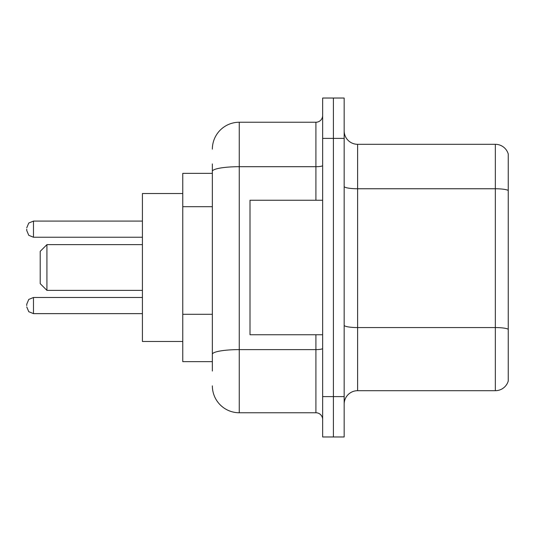 <?xml version="1.0" encoding="UTF-8"?>
<svg xmlns="http://www.w3.org/2000/svg" width="535" height="535" viewBox="0 0 535 535"><rect width="100%" height="100%" fill="white"/><g stroke="black" fill="none" stroke-linecap="round" stroke-linejoin="round"><path stroke-width="0.8" d="M212.355 197.281L212.355 171.374L212.355 173.353L182.769 173.353L182.769 361.647L212.355 361.647M212.355 371.063L212.355 163.937M322.645 396.616L322.645 436.968L333.405 436.968L333.405 396.616L333.405 436.968L344.165 436.968L344.165 396.616L333.405 396.616L333.405 138.384L333.405 396.616L322.645 396.616L322.645 138.384L333.405 138.384L333.405 98.032L333.405 138.384L344.165 138.384L344.165 396.616M344.165 138.384L344.165 98.032L322.645 98.032L322.645 138.384M212.355 149.145A26.897 26.897 0 0 1 239.259 122.241L239.259 412.759L315.917 412.759L315.917 334.749M239.259 122.241L315.917 122.241A6.728 6.728 0 0 0 322.645 115.52M212.355 358.958L212.355 323.708M322.645 419.48A6.728 6.728 0 0 0 315.917 412.759M239.259 412.759A26.897 26.897 0 0 1 212.355 385.855M344.165 404.152A13.449 13.449 0 0 1 357.614 390.697L495.336 390.697L495.336 144.303L357.614 144.303A13.449 13.449 0 0 1 344.165 130.848A13.449 13.449 0 0 0 357.614 144.303L357.614 390.697M508.25 153.986A13.449 13.449 0 0 0 495.336 144.303A13.449 13.449 0 0 1 508.25 153.986L508.25 381.014A13.449 13.449 0 0 1 495.336 390.697M508.25 190.627L508.25 336.903M46.926 290.365L46.926 244.635L40.199 251.363L40.199 283.637L46.926 290.365L142.417 290.365M182.769 193.53L142.417 193.53L142.417 341.47L182.769 341.47M322.645 200.25L250.012 200.25L250.012 334.749L322.645 334.749M26.75 305.565L26.75 304.221L26.75 305.565M26.75 229.167L26.75 230.511L26.75 229.167M212.355 206.697L182.769 206.697M212.355 314.292L182.769 314.292M322.645 348.445A6.728 1.17 0 0 1 315.917 349.616L239.259 349.616A26.897 4.668 180 0 0 212.355 354.29M212.355 171.374A26.897 4.668 180 0 1 239.259 166.699L315.917 166.699L315.917 122.241M315.917 200.25L315.917 166.699A6.728 1.17 0 0 0 322.645 165.529M508.25 190.44A13.449 2.334 180 0 0 495.336 188.755L357.614 188.755A13.449 2.334 -0 0 1 344.165 186.421M508.25 329.239A13.449 2.334 180 0 0 495.336 327.56L357.614 327.56A13.449 2.334 0 0 1 344.165 325.22M26.75 304.221L28.756 299.426L33.478 297.493L33.478 313.63L142.417 313.63M142.417 221.095L33.478 221.095L33.478 237.239L28.756 235.306L26.75 230.511M46.926 244.635L142.417 244.635M33.478 297.493L142.417 297.493M33.478 313.63L28.756 311.698L26.75 306.909M33.478 237.239L142.417 237.239M33.478 221.095L28.756 223.028L26.75 227.823"/></g></svg>
